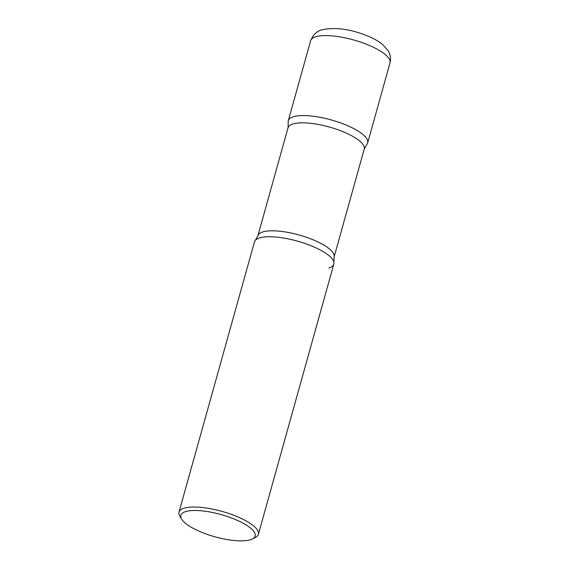 <?xml version="1.0" encoding="UTF-8"?>
<svg xmlns="http://www.w3.org/2000/svg" width="569" height="569" viewBox="0 0 569 569"><rect width="100%" height="100%" fill="white"/><g stroke="black" fill="none" stroke-linecap="round" stroke-linejoin="round"><path stroke-width="0.85" d="M390.007 62.903L367.674 142.89A41.21 12.326 -164.4 0 0 339.707 122.584A41.21 12.326 -164.4 0 0 293.305 116.78A41.21 12.326 -164.4 0 0 288.291 120.728L310.624 40.74C313.099 34.638 316.919 30.989 322.075 29.794C334.942 26.992 349.864 28.948 366.849 35.655C373.022 38.116 378.172 40.975 382.311 44.233L388.03 50.499L389.452 53.337C390.668 56.374 390.853 59.56 390.007 62.903A41.21 12.326 -164.4 0 0 362.04 42.597A41.21 12.326 -164.4 0 0 315.639 36.793A41.21 12.326 -164.4 0 0 310.624 40.74M252.316 539.014L255.339 537.499A41.21 12.326 -164.4 0 0 258.376 534.341L333.832 264.08A41.21 12.326 -164.4 0 0 305.873 243.774A41.21 12.326 -164.4 0 0 259.471 237.97A41.21 12.326 -164.4 0 0 254.457 241.917L178.993 512.178A41.21 12.326 -164.4 0 0 179.96 516.453L181.76 519.312A38.571 11.536 -164.4 0 0 212.827 536.19A38.571 11.536 -164.4 0 0 250.46 539.746A38.571 11.536 -164.4 0 0 252.316 539.014A38.571 11.536 -164.4 0 0 234.499 519.141A38.571 11.536 -164.4 0 0 185.558 511.616A38.571 11.536 -164.4 0 0 181.76 519.312M258.376 534.341A41.21 12.326 -164.4 0 0 230.409 514.035A41.21 12.326 -164.4 0 0 184.015 508.231A41.21 12.326 -164.4 0 0 178.993 512.178M366.706 144.562A41.21 12.326 -164.4 0 0 342.574 123.622A41.21 12.326 -164.4 0 0 293.305 116.78A41.21 12.326 -164.4 0 0 288.248 122.655A41.21 12.326 15.6 0 1 306.734 115.656A41.21 12.326 15.6 0 1 347.574 125.657A41.21 12.326 15.6 0 1 366.706 144.562L364.238 149.05A39.56 11.828 -164.4 0 0 337.396 129.554A39.56 11.828 -164.4 0 0 292.85 123.985A39.56 11.828 -164.4 0 0 288.035 127.769A39.56 11.828 15.6 0 1 344.949 132.506A39.56 11.828 15.6 0 1 364.238 149.05L334.088 257.032A39.56 11.828 -164.4 0 0 307.246 237.543A39.56 11.828 -164.4 0 0 262.7 231.967A39.56 11.828 -164.4 0 0 257.885 235.758A39.56 11.828 15.6 0 1 314.799 240.488A39.56 11.828 15.6 0 1 334.088 257.032L333.875 262.153A41.21 12.326 -164.4 0 0 302.936 242.785A41.21 12.326 -164.4 0 0 259.471 237.97A41.21 12.326 -164.4 0 0 255.417 240.246A41.21 12.326 15.6 0 1 313.739 246.846A41.21 12.326 15.6 0 1 333.875 262.153L334.088 257.032L364.238 149.05L366.706 144.562M328.818 268.027A41.21 12.326 -164.4 0 0 333.875 262.153M288.035 127.769L257.885 235.758L255.417 240.246L257.885 235.758L288.035 127.769L288.248 122.655L288.035 127.769"/></g></svg>
